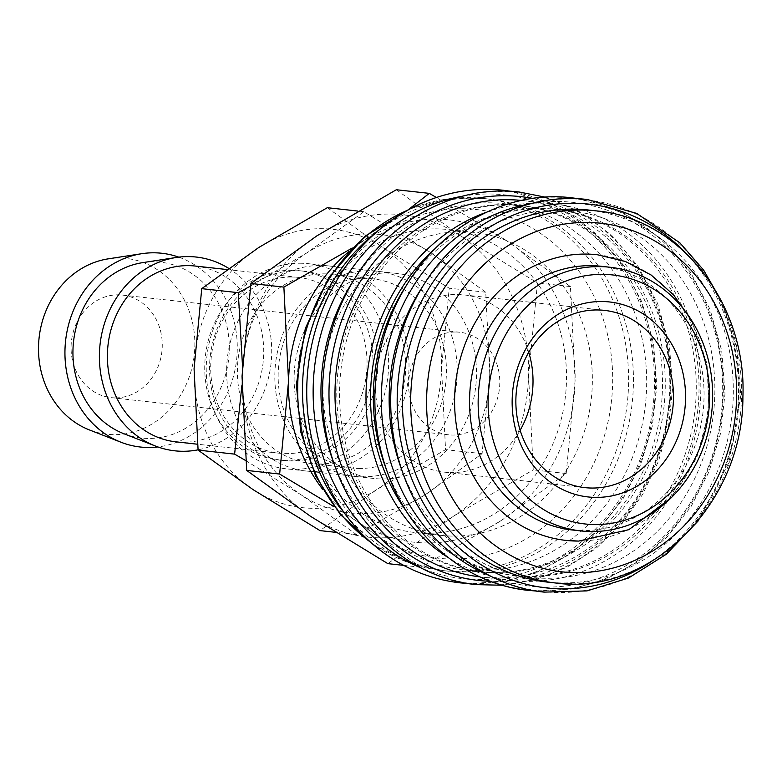 <?xml version="1.0" encoding="UTF-8"?>
<svg xmlns="http://www.w3.org/2000/svg" width="782" height="782" viewBox="0 0 782 782"><rect width="100%" height="100%" fill="white"/><g stroke="black" fill="none" stroke-linecap="round" stroke-linejoin="round"><path stroke-width="0.59" stroke-dasharray="3.91 2.93" d="M372.408 235.441A187.172 165.188 -83.7 0 1 472.211 198.12A187.172 165.188 -83.7 0 1 488.467 198.999A187.172 165.188 -83.7 0 1 632.98 393.952A187.172 165.188 -83.7 0 1 463.726 571.965A187.172 165.188 -83.7 0 1 447.48 571.095A187.172 165.188 -83.7 0 1 342.145 510.265M453.834 192.802A197.299 174.122 -83.7 0 1 485.622 189.459A197.299 174.122 -83.7 0 1 655.512 386.181A197.299 174.122 -83.7 0 1 476.678 583.528A197.299 174.122 -83.7 0 1 412.329 569.599M352.447 282.136A184.22 162.588 -83.7 0 1 487.988 202.812A184.22 162.588 -83.7 0 1 646.626 386.494A184.22 162.588 -83.7 0 1 479.64 570.772A184.22 162.588 -83.7 0 1 332.819 460.344M506.589 204.864A184.22 162.588 -83.7 0 1 522.581 205.725A184.22 162.588 -83.7 0 1 664.817 397.598A184.22 162.588 -83.7 0 1 498.242 572.815A184.22 162.588 -83.7 0 1 482.24 571.955A184.22 162.588 -83.7 0 1 340.004 380.081A184.22 162.588 -83.7 0 1 506.589 204.864M503.833 204.561A184.22 162.588 -83.7 0 1 519.825 205.422A184.22 162.588 -83.7 0 1 662.061 397.295A184.22 162.588 -83.7 0 1 495.485 572.512A184.22 162.588 -83.7 0 1 479.493 571.652A184.22 162.588 -83.7 0 1 337.247 379.778A184.22 162.588 -83.7 0 1 503.833 204.561M486.433 212.235A189.381 167.143 -83.7 0 1 537.703 203.125A189.381 167.143 -83.7 0 1 554.145 204.014A189.381 167.143 -83.7 0 1 700.369 401.264A189.381 167.143 -83.7 0 1 529.121 581.388A189.381 167.143 -83.7 0 1 512.679 580.498A189.381 167.143 -83.7 0 1 448.379 557.732M521.359 200.407A189.381 167.143 -83.7 0 1 523.148 200.593A189.381 167.143 -83.7 0 1 669.372 397.843A189.381 167.143 -83.7 0 1 498.124 577.966A189.381 167.143 -83.7 0 1 481.683 577.087A189.381 167.143 -83.7 0 1 479.894 576.872M404.793 287.903A184.22 162.588 -83.7 0 1 540.342 208.579A184.22 162.588 -83.7 0 1 556.334 209.439A184.22 162.588 -83.7 0 1 698.57 401.322A184.22 162.588 -83.7 0 1 531.995 576.539A184.22 162.588 -83.7 0 1 515.993 575.669A184.22 162.588 -83.7 0 1 385.164 466.111M435.222 248.549A184.22 162.588 -83.7 0 1 537.586 208.276A184.22 162.588 -83.7 0 1 553.578 209.136A184.22 162.588 -83.7 0 1 695.814 401.019A184.22 162.588 -83.7 0 1 529.238 576.236A184.22 162.588 -83.7 0 1 513.236 575.366A184.22 162.588 -83.7 0 1 406.298 511.145M420.638 289.643A184.22 162.588 -83.7 0 1 556.188 210.319A184.22 162.588 -83.7 0 1 714.816 394.001A184.22 162.588 -83.7 0 1 547.83 578.279A184.22 162.588 -83.7 0 1 401.01 467.851M588.347 210.006A187.172 165.188 -83.7 0 1 732.861 404.949A187.172 165.188 -83.7 0 1 563.607 582.971A187.172 165.188 -83.7 0 1 547.361 582.091M572.268 529.981A132.637 117.065 96.3 0 0 583.792 530.597A132.637 117.065 96.3 0 0 703.732 404.441A132.637 117.065 96.3 0 0 601.319 266.291M178.785 257.141A97.476 86.03 -83.7 0 1 236.623 359.564A97.476 86.03 -83.7 0 1 157.886 446.942M108.219 258.852A88.425 78.044 -83.7 0 1 118.678 258.04A88.425 78.044 -83.7 0 1 194.826 346.211A88.425 78.044 -83.7 0 1 114.671 434.665A88.425 78.044 -83.7 0 1 89.373 429.914M228.452 268.216A97.476 86.03 -83.7 0 1 270.21 369.495A97.476 86.03 -83.7 0 1 198.061 449.836M142.656 262.644A88.425 78.044 -83.7 0 1 153.116 261.833A88.425 78.044 -83.7 0 1 229.263 350.004A88.425 78.044 -83.7 0 1 149.108 438.458A88.425 78.044 -83.7 0 1 123.82 433.707M290.884 277.014A88.425 78.044 -83.7 0 1 298.558 277.424A88.425 78.044 -83.7 0 1 366.836 369.524A88.425 78.044 -83.7 0 1 286.877 453.628A88.425 78.044 -83.7 0 1 279.194 453.218A88.425 78.044 -83.7 0 1 210.925 361.118A88.425 78.044 -83.7 0 1 290.884 277.014M195.236 266.046A88.425 78.044 -83.7 0 1 263.514 358.146A88.425 78.044 -83.7 0 1 183.555 442.25A88.425 78.044 -83.7 0 1 175.872 441.83M295.86 270.787A95.189 84.006 -83.7 0 1 304.12 271.237A95.189 84.006 -83.7 0 1 377.618 370.375A95.189 84.006 -83.7 0 1 291.539 460.911A95.189 84.006 -83.7 0 1 283.28 460.471A95.189 84.006 -83.7 0 1 209.781 361.323A95.189 84.006 -83.7 0 1 295.86 270.787M291.031 270.259A95.189 84.006 -83.7 0 1 299.301 270.699A95.189 84.006 -83.7 0 1 372.789 369.847A95.189 84.006 -83.7 0 1 286.72 460.383A95.189 84.006 -83.7 0 1 278.46 459.933A95.189 84.006 -83.7 0 1 204.962 360.795A95.189 84.006 -83.7 0 1 291.031 270.259M299.77 263.231A103.165 91.044 -83.7 0 1 308.724 263.72A103.165 91.044 -83.7 0 1 388.38 371.167A103.165 91.044 -83.7 0 1 295.088 469.288A103.165 91.044 -83.7 0 1 286.134 468.809A103.165 91.044 -83.7 0 1 206.477 361.352A103.165 91.044 -83.7 0 1 299.77 263.231M387.647 272.918A103.165 91.044 -83.7 0 1 396.611 273.397A103.165 91.044 -83.7 0 1 476.258 380.844A103.165 91.044 -83.7 0 1 382.975 478.965A103.165 91.044 -83.7 0 1 374.021 478.486A103.165 91.044 -83.7 0 1 294.364 371.03A103.165 91.044 -83.7 0 1 387.647 272.918M396.327 189.743L460.129 235.597A162.118 143.077 -83.7 0 1 528.583 375.683A162.118 143.077 -83.7 0 1 453.765 516.022A162.118 143.077 -83.7 0 1 381.636 537.84A162.118 143.077 -83.7 0 1 310.493 516.286A162.118 143.077 -83.7 0 1 242.039 376.201A162.118 143.077 -83.7 0 1 316.857 235.861A162.118 143.077 -83.7 0 1 388.986 214.043A162.118 143.077 -83.7 0 1 460.129 235.597L537.478 282.947L528.583 375.683L533.236 469.894L453.765 516.022L387.843 563.636M348.723 251.745A162.118 143.077 -83.7 0 1 363.356 240.983A162.118 143.077 -83.7 0 1 435.486 219.165A162.118 143.077 -83.7 0 1 506.628 240.719L436.395 197.484M334.119 506.697L356.993 521.408L420.804 567.263L500.265 521.144A162.118 143.077 -83.7 0 1 428.135 542.962A162.118 143.077 -83.7 0 1 356.993 521.408A162.118 143.077 -83.7 0 1 322.565 489.19M454.186 536.09A152.392 134.494 96.3 0 0 591.984 391.156A152.392 134.494 96.3 0 0 474.322 232.43A152.392 134.494 96.3 0 0 461.097 231.716A152.392 134.494 96.3 0 0 323.298 376.66A152.392 134.494 96.3 0 0 440.96 535.377A152.392 134.494 96.3 0 0 454.186 536.09M435.261 228.872A152.392 134.494 -83.7 0 1 448.497 229.585A152.392 134.494 -83.7 0 1 566.148 388.312A152.392 134.494 -83.7 0 1 428.36 533.246A152.392 134.494 -83.7 0 1 415.125 532.532A152.392 134.494 -83.7 0 1 297.463 373.816A152.392 134.494 -83.7 0 1 435.261 228.872M455.368 332.018A51.583 45.522 -83.7 0 1 459.845 332.252A51.583 45.522 -83.7 0 1 499.669 385.985A51.583 45.522 -83.7 0 1 453.022 435.046A51.583 45.522 -83.7 0 1 448.545 434.802A51.583 45.522 -83.7 0 1 408.722 381.078A51.583 45.522 -83.7 0 1 455.368 332.018M115.501 397.862A51.583 45.522 96.3 0 0 162.148 348.801A51.583 45.522 96.3 0 0 122.324 295.078A51.583 45.522 96.3 0 0 117.838 294.834A51.583 45.522 96.3 0 0 71.201 343.894A51.583 45.522 96.3 0 0 111.024 397.627A51.583 45.522 96.3 0 0 115.501 397.862M520.147 430.256A89.168 78.689 -83.7 0 1 452.172 472.572A89.168 78.689 -83.7 0 1 444.43 472.152A89.168 78.689 -83.7 0 1 375.595 379.29A89.168 78.689 -83.7 0 1 456.219 294.482A89.168 78.689 -83.7 0 1 463.961 294.902A89.168 78.689 -83.7 0 1 528.73 352.271M597.36 254.737A143.692 126.821 -83.7 0 1 708.306 404.402A143.692 126.821 -83.7 0 1 578.367 541.066M408.634 209.429L352.281 247.992M500.265 521.144L566.197 473.53L575.083 380.805A162.118 143.077 -83.7 0 1 500.265 521.144M575.083 380.805L570.44 286.583L506.628 240.719A162.118 143.077 -83.7 0 1 575.083 380.805M420.804 567.263L403.659 565.376M566.197 473.53L533.236 469.894M570.44 286.583L537.478 282.947M360.14 468.467A95.189 84.006 -83.7 0 1 351.88 468.027A95.189 84.006 -83.7 0 1 278.382 368.879A95.189 84.006 -83.7 0 1 364.451 278.343A95.189 84.006 -83.7 0 1 372.721 278.793A95.189 84.006 -83.7 0 1 446.209 377.931A95.189 84.006 -83.7 0 1 360.14 468.467M363.689 476.844A103.165 91.044 -83.7 0 1 274.853 373.982A103.165 91.044 -83.7 0 1 368.361 270.787A103.165 91.044 -83.7 0 1 457.196 373.649A103.165 91.044 -83.7 0 1 363.689 476.844M319.379 463.98A95.189 84.006 -83.7 0 1 311.119 463.531A95.189 84.006 -83.7 0 1 237.62 364.392A95.189 84.006 -83.7 0 1 323.699 273.856A95.189 84.006 -83.7 0 1 331.959 274.296A95.189 84.006 -83.7 0 1 405.457 373.444A95.189 84.006 -83.7 0 1 319.379 463.98M315.469 471.536A103.165 91.044 -83.7 0 1 226.633 368.674A103.165 91.044 -83.7 0 1 320.151 265.479A103.165 91.044 -83.7 0 1 408.986 368.342A103.165 91.044 -83.7 0 1 315.469 471.536M327.316 207.699L382.427 247.298L449.22 288.196L441.547 368.283A140.007 123.566 -83.7 0 1 376.924 489.483A140.007 123.566 -83.7 0 1 314.638 508.329A140.007 123.566 -83.7 0 1 253.192 489.708A140.007 123.566 -83.7 0 1 194.073 368.733A140.007 123.566 -83.7 0 1 258.686 247.532A140.007 123.566 -83.7 0 1 320.982 228.686A140.007 123.566 -83.7 0 1 382.427 247.298A140.007 123.566 -83.7 0 1 441.547 368.283L445.554 449.65L376.924 489.483L319.994 530.607M242.42 364.539L242.293 374.04A140.007 123.566 -83.7 0 1 306.906 252.84A140.007 123.566 -83.7 0 1 369.202 233.994A140.007 123.566 -83.7 0 1 430.638 252.615L363.845 211.717L306.906 252.84L250.514 286.075M245.646 460.539L301.412 495.026L356.514 534.624L425.144 494.791A140.007 123.566 -83.7 0 1 362.858 513.637A140.007 123.566 -83.7 0 1 301.412 495.026A140.007 123.566 -83.7 0 1 242.293 374.04L241.902 385.546M425.144 494.791L482.083 453.677L489.767 373.591A140.007 123.566 -83.7 0 1 425.144 494.791M489.767 373.591L485.749 292.224L430.638 252.615A140.007 123.566 -83.7 0 1 489.767 373.591M356.514 534.624L335.468 532.307M363.845 211.717L357.736 211.042M482.083 453.677L445.554 449.65M485.749 292.224L449.22 288.196M462.24 196.262A193.066 170.388 -83.7 0 1 488.193 193.985A193.066 170.388 -83.7 0 1 654.436 386.474A193.066 170.388 -83.7 0 1 421.293 568.055M532.581 198.403A193.066 170.388 -83.7 0 1 670.282 388.224A193.066 170.388 -83.7 0 1 490.412 581.28M530.431 203.77A193.066 170.388 -83.7 0 1 556.383 201.492A193.066 170.388 -83.7 0 1 722.636 393.991A193.066 170.388 -83.7 0 1 489.483 575.572M684.69 251.951A193.066 170.388 -83.7 0 1 738.472 395.731A193.066 170.388 -83.7 0 1 650.526 562.121M407.187 210.397A187.172 165.188 -83.7 0 1 467.392 197.592A187.172 165.188 -83.7 0 1 483.647 198.472A187.172 165.188 -83.7 0 1 628.562 384.216A187.172 165.188 -83.7 0 1 458.907 571.437A187.172 165.188 -83.7 0 1 442.661 570.557A187.172 165.188 -83.7 0 1 370.639 542.278M461.615 208.765A175.383 154.787 -83.7 0 1 612.638 383.62A175.383 154.787 -83.7 0 1 453.668 559.052A175.383 154.787 -83.7 0 1 302.644 384.187A175.383 154.787 -83.7 0 1 461.615 208.765M444.909 201.971A197.074 173.927 -83.7 0 1 501.184 191.404A197.074 173.927 -83.7 0 1 670.888 387.892A197.074 173.927 -83.7 0 1 492.249 585.024A197.074 173.927 -83.7 0 1 405.614 558.719M497.264 207.738A197.074 173.927 -83.7 0 1 553.539 197.162A197.074 173.927 -83.7 0 1 723.242 393.659A197.074 173.927 -83.7 0 1 544.604 590.791A197.074 173.927 -83.7 0 1 457.969 564.477M513.1 209.478A197.074 173.927 -83.7 0 1 569.384 198.911A197.074 173.927 -83.7 0 1 739.078 395.409A197.074 173.927 -83.7 0 1 560.45 592.541A197.074 173.927 -83.7 0 1 473.804 566.227M596.607 210.915A187.172 165.188 -83.7 0 1 741.532 396.66A187.172 165.188 -83.7 0 1 571.877 583.88M468.076 583.528L503.588 581.534L538.192 571.515L570.459 553.9L599.061 529.434L622.843 499.112L640.839 464.176L652.305 426.073L656.792 386.347L653.498 343.005L641.807 301.793L622.267 264.707L595.845 233.574L556.266 205.91L511.272 191.336M502.396 585.249L535.367 579.697L566.96 567.263L596.05 548.407L621.592 523.813L642.667 494.371L658.552 461.116L668.659 425.271L672.637 388.097L669.343 344.754L657.642 303.533L638.112 266.447L611.68 235.314L580.371 212.088L545.142 197.132M536.266 591.045L571.779 589.042L606.382 579.032L638.65 561.417L667.251 536.941L691.034 506.619L709.03 471.693L720.505 433.59L724.992 393.864L721.688 350.522L709.997 309.301L690.467 272.214L664.035 241.081L624.466 213.427L579.462 198.853M698.121 520.978L729.059 462.182L740.828 395.604L736.654 347.589L722.187 302.468M409.856 208.931L446.307 199.068L483.647 198.472L488.467 198.999M522.581 205.725L519.825 205.422M554.145 204.014L523.148 200.593M556.334 209.439L553.578 209.136M298.558 277.424L226.682 269.507M304.12 271.237L299.301 270.699M396.611 273.397L308.724 263.72M474.322 232.43L448.497 229.585M459.845 332.252L122.324 295.078M604.447 310.376L463.961 294.902M671.445 497.538L696.664 457.929L708.971 411.596L707.045 363.689L691.053 319.535M584.916 487.636L444.43 472.152M448.545 434.802L111.024 397.627M440.96 535.377L415.125 532.532M374.021 478.486L286.134 468.809M283.28 460.471L278.46 459.933M279.194 453.218L197.455 444.215M515.993 575.669L513.236 575.366M512.679 580.498L481.683 577.087M482.24 571.955L479.493 571.652M447.48 571.095L442.661 570.557L406.347 561.847L372.916 544.292M351.88 468.027L311.119 463.531M372.721 278.793L331.959 274.296"/><path stroke-width="1.17" d="M412.329 569.599A197.299 174.122 -83.7 0 1 364.549 536.569A197.299 174.122 -83.7 0 1 348.508 518.486A197.299 174.122 -83.7 0 1 306.788 386.816A197.299 174.122 -83.7 0 1 380.414 228.803A197.299 174.122 -83.7 0 1 400.013 214.639A197.299 174.122 -83.7 0 1 453.834 192.802M479.894 576.872A189.381 167.143 -83.7 0 1 335.527 378.82A189.381 167.143 -83.7 0 1 506.707 199.713A189.381 167.143 -83.7 0 1 521.359 200.407M571.877 583.88A187.172 165.188 -83.7 0 1 555.621 583.001L547.361 582.091A187.172 165.188 -83.7 0 1 402.847 387.149A187.172 165.188 -83.7 0 1 572.092 209.126A187.172 165.188 -83.7 0 1 588.347 210.006L596.607 210.915A187.172 165.188 -83.7 0 0 580.361 210.035A187.172 165.188 -83.7 0 0 410.706 397.256A187.172 165.188 -83.7 0 0 555.621 583.001C650.409 596.461 743.33 503.1 742.9 396.943C746.878 304.13 679.959 218.1 596.607 210.915M598.406 266.613A132.637 117.065 -83.7 0 1 609.931 267.239A132.637 117.065 -83.7 0 1 712.334 405.389A132.637 117.065 -83.7 0 1 592.394 531.545A132.637 117.065 -83.7 0 1 580.879 530.929A132.637 117.065 -83.7 0 1 478.476 392.769A132.637 117.065 -83.7 0 1 598.406 266.613M609.931 267.239L601.319 266.291A132.637 117.065 96.3 0 0 589.804 265.665A132.637 117.065 96.3 0 0 469.865 391.821A132.637 117.065 96.3 0 0 572.268 529.981L580.879 530.929M601.69 274.355A125.276 110.555 -83.7 0 1 709.557 399.26A125.276 110.555 -83.7 0 1 596.011 524.566A125.276 110.555 -83.7 0 1 488.134 399.661A125.276 110.555 -83.7 0 1 601.69 274.355M157.886 446.942A97.476 86.03 -83.7 0 1 148.903 447.49A97.476 86.03 -83.7 0 1 121.024 442.25A97.476 86.03 -83.7 0 1 65.6 340.727A97.476 86.03 -83.7 0 1 141.796 253.691A97.476 86.03 -83.7 0 1 153.321 252.801A97.476 86.03 -83.7 0 1 178.785 257.141M198.061 449.836A97.476 86.03 -83.7 0 1 183.35 451.282A97.476 86.03 -83.7 0 1 155.462 446.053A97.476 86.03 -83.7 0 1 100.047 344.52A97.476 86.03 -83.7 0 1 176.233 257.483A97.476 86.03 -83.7 0 1 187.768 256.594A97.476 86.03 -83.7 0 1 228.452 268.216M197.455 444.215L175.872 441.83A88.425 78.044 -83.7 0 1 107.603 349.73A88.425 78.044 -83.7 0 1 187.563 265.626A88.425 78.044 -83.7 0 1 195.236 266.046L226.682 269.507M436.395 197.484L429.289 193.369L408.634 209.429M596.705 309.955A89.168 78.689 -83.7 0 1 604.447 310.376A89.168 78.689 -83.7 0 1 673.282 403.248A89.168 78.689 -83.7 0 1 592.658 488.046A89.168 78.689 -83.7 0 1 584.916 487.636A89.168 78.689 -83.7 0 1 516.081 394.763A89.168 78.689 -83.7 0 1 596.705 309.955M528.73 352.271A89.168 78.689 -83.7 0 1 520.147 430.256M601.075 301.51A98.082 86.558 -83.7 0 1 685.531 399.299A98.082 86.558 -83.7 0 1 596.627 497.411A98.082 86.558 -83.7 0 1 512.171 399.622A98.082 86.558 -83.7 0 1 601.075 301.51M578.367 541.066A143.692 126.821 -83.7 0 1 565.894 540.391A143.692 126.821 -83.7 0 1 454.635 397.794A143.692 126.821 -83.7 0 1 584.887 254.062A143.692 126.821 -83.7 0 1 597.36 254.737L625.395 261.471L651.191 275.049L673.439 294.746L691.053 319.535M352.281 247.992L283.886 287.102L288.538 381.323A162.118 143.077 -83.7 0 1 348.723 251.745M322.565 489.19A162.118 143.077 -83.7 0 1 288.538 381.323L279.643 474.048L334.119 506.697M403.659 565.376L387.843 563.636L310.493 516.286L246.692 470.422L242.039 376.201L250.934 283.475L316.857 235.861L396.327 189.743L429.289 193.369M279.643 474.048L246.692 470.422M283.886 287.102L250.934 283.475M155.462 446.053L123.82 433.707A88.425 78.044 -83.7 0 1 73.537 341.597A88.425 78.044 -83.7 0 1 142.656 262.644L176.233 257.483M121.024 442.25L89.373 429.914A88.425 78.044 -83.7 0 1 39.1 337.804A88.425 78.044 -83.7 0 1 108.219 258.852L141.796 253.691M473.804 566.227A197.074 173.927 -83.7 0 1 403.375 474.41L401.01 467.851A184.22 162.588 -83.7 0 1 420.638 289.643L424.382 283.768A197.074 173.927 -83.7 0 1 513.1 209.478M457.969 564.477A197.074 173.927 -83.7 0 1 387.54 472.66L385.164 466.111A184.22 162.588 -83.7 0 1 404.793 287.903L408.536 282.019A197.074 173.927 -83.7 0 1 497.264 207.738M406.298 511.145A184.22 162.588 -83.7 0 1 435.222 248.549M448.379 557.732A189.381 167.143 -83.7 0 1 367.276 373.952A189.381 167.143 -83.7 0 1 486.433 212.235M405.614 558.719A197.074 173.927 -83.7 0 1 335.185 466.893L332.819 460.344A184.22 162.588 -83.7 0 1 352.447 282.136L356.181 276.261A197.074 173.927 -83.7 0 1 444.909 201.971M348.508 518.486L342.145 510.265A187.172 165.188 -83.7 0 1 372.408 235.441L380.414 228.803M250.514 286.075L238.275 292.673L242.42 364.539M241.902 385.546L234.61 454.127L245.646 460.539M335.468 532.307L319.994 530.607L253.192 489.708L198.09 450.1L194.073 368.733L201.746 288.646L258.686 247.532L327.316 207.699L357.736 211.042M234.61 454.127L198.09 450.1M238.275 292.673L201.746 288.646M421.293 568.055A193.066 170.388 -83.7 0 1 313.191 387.1A193.066 170.388 -83.7 0 1 462.24 196.262M490.412 581.28A193.066 170.388 -83.7 0 1 329.036 388.85A193.066 170.388 -83.7 0 1 504.038 195.725A193.066 170.388 -83.7 0 1 532.581 198.403M489.483 575.572A193.066 170.388 -83.7 0 1 381.381 394.617A193.066 170.388 -83.7 0 1 530.431 203.77M650.526 562.121A193.066 170.388 -83.7 0 1 479.307 563.548A193.066 170.388 -83.7 0 1 397.227 396.357A193.066 170.388 -83.7 0 1 572.229 203.242A193.066 170.388 -83.7 0 1 684.69 251.951M370.639 542.278A187.172 165.188 -83.7 0 1 297.737 384.822A187.172 165.188 -83.7 0 1 407.187 210.397M502.396 585.249L475.974 584.613C413.913 578.445 357.912 531.516 335.185 466.893A197.074 173.927 -83.7 0 1 322.555 388.527A197.074 173.927 -83.7 0 1 356.181 276.261C392.437 218.129 457.304 184.523 519.219 192.01L545.142 197.132M536.266 591.045L528.319 590.371C466.268 584.213 410.267 537.283 387.54 472.66A197.074 173.927 -83.7 0 1 374.901 394.294A197.074 173.927 -83.7 0 1 408.536 282.019C444.782 223.896 509.649 190.29 571.564 197.778L579.462 198.853M698.121 520.978L666.372 554.203L628.591 577.986L587.018 590.889L544.164 592.121C482.103 585.953 426.112 539.033 403.375 474.41A197.074 173.927 -83.7 0 1 390.746 396.044A197.074 173.927 -83.7 0 1 424.382 283.768C460.627 225.646 525.494 192.03 587.409 199.518L636.675 213.408L679.881 242.831L703.712 270.21L722.187 302.468M426.63 397.852A175.383 154.787 -83.7 0 1 585.601 222.42A175.383 154.787 -83.7 0 1 736.624 397.285A175.383 154.787 -83.7 0 1 577.654 572.717A175.383 154.787 -83.7 0 1 426.63 397.852M364.549 536.569C391.919 563.128 423.785 578.563 460.129 582.864L468.076 583.528M400.013 214.639C432.505 194.679 466.962 186.556 503.373 190.261L511.272 191.336M372.916 544.292L340.229 514.4L315.645 476.072L300.718 431.82L296.368 384.529L305.312 328.46L328.792 277.532L364.715 236.408L409.856 208.931M565.894 540.391L578.641 541.085L628.845 529.668L671.445 497.538"/></g></svg>

